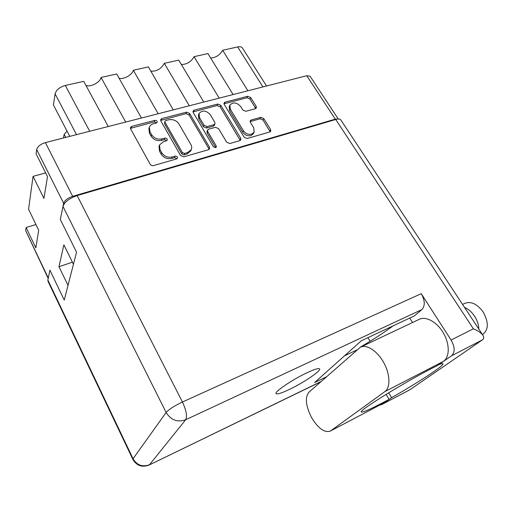 <?xml version="1.0" encoding="UTF-8"?>
<svg xmlns="http://www.w3.org/2000/svg" width="513" height="513" viewBox="0 0 513 513"><rect width="100%" height="100%" fill="white"/><g stroke="black" fill="none" stroke-linecap="round" stroke-linejoin="round"><path stroke-width="0.77" d="M229.895 105.146L229.221 106.627L229.638 110.705L242.7 132.194C244.823 135.086 247.548 136.227 250.87 135.618L253.384 133.707L254.121 132.283L253.755 127.833L250.382 122.338L250.241 120.722L251.19 119.997L260.79 117.336L263.791 118.606L270.62 129.584L270.755 131.277L269.864 131.944L247.202 138.497L244.117 137.208L224.232 104.434L224.072 102.927L225.092 102.138L247.702 96.264L250.677 97.528L256.205 106.415L256.359 107.993L255.423 108.698L245.83 111.289L242.809 110.013L240.642 106.486C236.673 102.292 233.088 101.843 229.895 105.146L230.311 109.231L243.412 130.764C245.541 133.656 248.273 134.797 251.601 134.194L254.121 132.283M215.582 147.648L216.319 147.064L216.223 145.904L207.771 131.597L207.624 130.026L208.701 129.167L215.454 127.307L218.564 128.609L226.695 142.229L229.818 143.531L239.84 140.626L240.821 139.869L240.687 138.202L220.808 105.325L217.756 104.043L194.183 110.167L193.068 111.058L193.228 112.533L213.37 146.731L215.582 147.648M215.691 147.609L216.223 145.904M209.451 147.193L189.656 113.463L186.527 112.155L161.916 118.548L160.704 119.561L160.87 120.985L180.563 155.503L183.808 156.837L208.509 149.693L209.586 148.834L209.451 147.193L208.804 148.623L189.073 114.957L185.95 113.655L160.652 120.427M48.196 278.476L25.669 230.645L26.092 227.516L35.827 247.856L38.712 230.241L28.574 209.278L33.05 176.363L43.926 198.396L47.497 176.594L36.115 153.849L36.692 149.597C37.584 146.494 40.482 144.159 45.388 142.608L306.736 75.712L310.064 76.219L338.272 119.029M338.073 119.035L335.297 119.144L72.666 196.338C67.703 198.063 64.689 200.384 63.631 203.289L61.893 211.773M153.393 123.806L156.337 123.037L157.202 122.312C157.241 120.978 156.452 120.337 154.836 120.388L131.751 126.384L130.443 127.519L130.61 128.885L150.174 164.25C150.982 165.423 152.092 165.872 153.502 165.609L176.696 158.895L177.517 158.209C177.626 156.779 176.831 156.093 175.138 156.151L172.176 157.004C167.764 157.824 164.275 156.394 161.704 152.701L160.056 149.764L159.549 144.935L163.474 141.62L166.43 140.806L167.27 140.107C167.341 138.722 166.552 138.055 164.897 138.112L161.941 138.92C157.542 139.69 154.08 138.26 151.547 134.63L149.924 131.745L149.392 127.192C150.046 125.499 151.373 124.377 153.393 123.806M26.092 227.516L35.942 224.514M33.05 176.363L45.651 172.9M49.588 271.717L48.267 278.155M73.436 264.291L63.875 244.861L58.969 266.715L68.017 285.382M58.969 266.715L72.41 262.207M63.497 137.971L64.151 134.361L67.03 131.091M65.728 137.401L64.151 134.361M69.774 136.368L53.397 104.947L55.103 93.873C56.257 89.916 59.668 87.107 65.324 85.459L89.711 131.264M108.249 126.519L83.728 81.343L65.324 85.459M125.691 122.056L101.048 77.469C100.215 82.42 90.448 87.518 85.908 85.37M141.447 118.022L116.707 73.968L101.048 77.469M158.164 113.745L133.329 70.255C132.283 74.911 123.498 79.797 119.074 78.181M173.272 109.878L148.353 66.895L133.329 70.255M189.303 105.774L164.301 63.33C161.371 68.742 156.888 71.378 150.873 71.243M203.796 102.061L178.736 60.104L164.301 63.33M219.186 98.124L194.061 56.68C191.234 61.746 187.008 64.362 181.378 64.535M233.101 94.559L207.932 53.576L194.061 56.68M247.888 90.775L222.661 50.28C219.936 55.032 215.941 57.623 210.676 58.046M262.919 86.928L237.654 46.933L222.661 50.28M237.654 46.933C239.981 46.452 241.565 46.798 242.399 47.959L266.516 86.011M149.321 127.404L148.898 128.699L149.43 133.239L149.924 131.745M166.706 140.703L164.365 139.587L161.415 140.402C157.023 141.171 153.567 139.741 151.046 136.118L149.43 133.239M159.472 145.16L159.024 146.404L159.524 151.226L160.056 149.764M176.959 158.793L174.567 157.594L171.618 158.446C167.212 159.274 163.73 157.844 161.172 154.156L159.524 151.226M156.625 122.928L154.33 121.895L130.411 128.378M209.08 149.424L208.804 148.623M165.75 120.574L164.91 121.273L165.026 122.28L182.32 152.508L184.584 153.438L187.655 152.56L191.291 149.591C191.971 147.962 191.817 146.256 190.83 144.48L178.986 124.005C176.485 120.478 173.093 119.067 168.815 119.773L165.75 120.574M164.91 121.273L164.5 123.78L165.026 122.28M190.778 150.822L187.059 153.996L183.994 154.881L181.737 153.951L164.5 123.78M192.991 111.93L217.114 105.531L217.756 104.043M240.264 140.447L220.16 106.813L217.114 105.531M207.624 130.026L206.989 131.488L207.137 133.053L215.563 147.34M210.247 114.668C206.085 110.289 202.346 109.91 199.038 113.533L199.467 117.535L204.033 125.262L207.156 126.564L213.915 124.717L214.966 123.889L214.819 122.325L210.247 114.668M198.98 113.687L198.435 115.021L198.858 119.016L199.467 117.535M214.966 123.889L214.325 125.352L213.267 126.185L206.527 128.032L203.411 126.73L198.858 119.016M270.152 131.828L263.041 120.042L260.053 118.779L250.1 121.587M255.756 108.57L249.966 98.996L246.997 97.739L223.982 103.806M360.658 347.077L419.301 319.317C425.918 315.905 437.025 321.997 443.399 333.014C449.843 343.992 449.786 357.08 443.501 361.319L437.518 365.5L431.766 368.417C402.327 383.506 357.612 411.394 361.325 412.029C362.659 412.587 369.931 409.419 383.147 402.513L389.085 399.351L384.378 402.641L330.244 431.125C324.428 432.914 318.246 428.47 311.699 417.8C305.735 406.059 304.799 397.549 308.877 392.259L360.395 347.205C366.5 344.011 377.235 350.828 383.679 362.499C390.201 374.131 390.63 387.616 384.84 391.637L330.757 430.805M386.097 394.369L389.085 399.351M462.572 304.427L464.9 303.311C471.037 301.08 477.096 303.927 483.073 311.859C488.863 322.241 488.697 329.821 482.56 334.591L482.56 334.591M464.56 307.447C468.35 309.018 471.665 311.898 474.506 316.079C477.257 320.336 478.7 324.665 478.828 329.064M307.031 372.746C292.532 379.485 274.032 392.054 276.058 393.638C277.135 394.535 281.522 393.163 289.223 389.527C303.337 382.865 321.388 370.7 319.605 368.898C318.688 367.994 314.495 369.277 307.031 372.746M330.244 431.125L384.378 402.641M380.024 404.981L381.704 404.584L409.945 389.713L482.278 339.959L451.555 355.804L439.032 364.442M451.555 355.804C455.153 352.316 454.993 347.057 451.081 340.023L421.231 293.692C425.001 300.483 425.239 305.761 421.942 309.538L414.485 315.835L361.376 340.728L314.642 382.525L326.358 376.863M412.535 322.523L409.72 318.066M421.942 309.538L185.661 419.762L149.507 464.727C142.499 467.272 137.016 465.278 133.053 458.737L132.861 459.391L47.998 281.31L47.869 280.072L133.053 458.737L166.129 412.484L62.984 206.457L60.31 219.481L76.54 252.184L64.247 300.067L49.902 270.171L47.869 280.072M62.984 206.457C64.644 201.923 69.364 198.3 77.149 195.581L335.733 119.491C338.343 118.759 340.029 118.894 340.792 119.901L482.9 335.239C484.131 337.31 483.926 338.881 482.278 339.959M393.048 325.883C383.897 332.668 373.201 339.619 360.953 346.743L360.479 347.16M356.901 349.949L344.48 355.836M367.93 337.657L370.123 341.267M388.681 392.785L391.624 397.671L381.986 404.404M391.624 397.671C418.852 382.114 444.502 365.378 442.905 363.788C442.636 363.441 441.36 363.685 439.077 364.519M409.945 389.713L409.528 389.957M451.081 340.023L473.377 328.814C477.808 330.584 480.982 332.725 482.9 335.239M242.7 132.194L243.412 130.764M45.388 142.608L72.666 196.338M335.297 119.144L306.736 75.712M25.669 230.645L48.286 278.02M63.631 203.289L36.692 149.597M76.508 134.643L55.103 93.873M151.046 136.118L151.547 134.63M161.415 140.402L161.941 138.92M164.365 139.587L164.897 138.112M161.172 154.156L161.704 152.701M171.618 158.446L172.176 157.004M174.567 157.594L175.138 156.151M131.302 127.904L131.751 126.384M154.33 121.895L154.836 120.388M189.073 114.957L189.656 113.463M161.396 120.055L161.916 118.548M185.95 113.655L186.527 112.155M181.737 153.951L182.32 152.508M183.994 154.881L184.584 153.438M187.059 153.996L187.655 152.56M193.587 111.667L194.183 110.167M220.16 106.813L220.808 105.325M239.975 139.626L240.687 138.202M207.137 133.053L207.771 131.597M203.411 126.73L204.033 125.262M206.527 128.032L207.156 126.564M213.267 126.185L213.915 124.717M229.638 110.705L230.311 109.231M250.466 121.446L251.19 119.997M260.053 118.779L260.79 117.336M263.041 120.042L263.791 118.606M269.851 131.001L270.62 129.584M224.438 103.62L225.092 102.138M246.997 97.739L247.702 96.264M249.966 98.996L250.677 97.528M255.48 107.877L256.205 106.415M132.861 459.391C136.708 465.778 142.139 467.657 149.161 465.022L321.042 381.537M473.377 328.814L335.733 119.491M77.149 195.581L182.429 402.012L421.231 293.692M182.429 402.012C174.33 405.879 168.892 409.374 166.129 412.484C170.964 420.16 177.472 422.584 185.661 419.762C187.399 416.293 186.322 410.374 182.429 402.012M443.501 361.319L384.84 391.637M190.689 151.034L191.291 149.591M381.704 404.584L409.637 389.906M149.161 465.022L320.766 381.787"/></g></svg>

